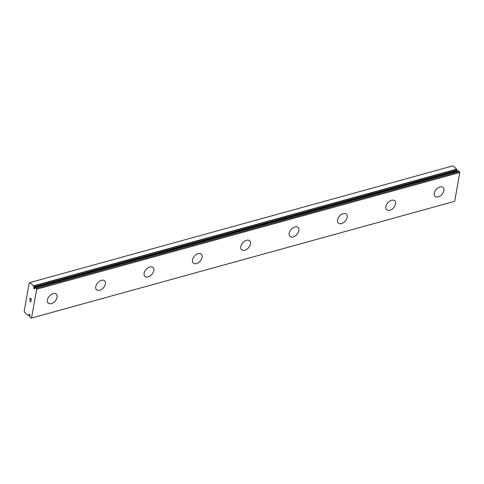 <?xml version="1.0" encoding="UTF-8"?>
<svg xmlns="http://www.w3.org/2000/svg" width="484" height="484" viewBox="0 0 484 484"><rect width="100%" height="100%" fill="white"/><g stroke="black" fill="none" stroke-linecap="round" stroke-linejoin="round"><path stroke-width="0.73" d="M29.802 314.636L29.064 314.836L28.871 315.471A1.718 0.95 -105.4 0 0 28.677 315.489A1.718 0.95 -105.4 0 0 28.393 315.671L24.587 312.368L24.2 311.151L29.246 282.831L29.899 282.559L33.668 286.062A1.718 0.95 -105.4 0 0 33.947 286.952L33.898 287.714A0.75 0.417 -105.4 0 0 33.941 288.573A0.75 0.417 -105.4 0 0 34.473 289.002A0.75 0.417 -105.4 0 0 34.654 288.839A0.75 0.417 -105.4 0 0 34.721 288.452L34.915 287.823A1.718 0.95 -105.4 0 0 35.108 287.805A1.718 0.95 -105.4 0 0 35.392 287.617L36.669 289.226L31.533 318.042L31.024 318.157L30.117 317.226A1.718 0.95 -105.4 0 0 29.839 316.342L29.887 315.58A0.75 0.417 -105.4 0 0 29.845 314.715A0.75 0.417 -105.4 0 0 29.312 314.291A0.75 0.417 -105.4 0 0 29.131 314.455A0.75 0.417 -105.4 0 0 29.064 314.836M56.259 294.151A6.02 3.793 -48 0 1 56.362 299.275A6.02 3.793 -48 0 1 51.34 303.589A6.02 3.793 -48 0 1 48.206 303.099A6.02 3.793 -48 0 1 48.097 297.981A6.02 3.793 -48 0 1 53.119 293.661A6.02 3.793 -48 0 1 56.259 294.157A6.02 3.793 -48 0 1 56.374 299.281A6.02 3.793 -48 0 1 51.352 303.601A6.02 3.793 -48 0 1 48.206 303.105M104.617 280.811A6.02 3.793 -48 0 1 104.719 285.941A6.02 3.793 -48 0 1 99.698 290.255A6.02 3.793 -48 0 1 96.564 289.765A6.02 3.793 -48 0 1 96.455 284.64A6.02 3.793 -48 0 1 101.477 280.321A6.02 3.793 -48 0 1 104.617 280.817A6.02 3.793 -48 0 1 104.732 285.941A6.02 3.793 -48 0 1 99.71 290.261A6.02 3.793 -48 0 1 96.57 289.765M152.974 267.477A6.02 3.793 -48 0 1 153.077 272.601A6.02 3.793 -48 0 1 148.056 276.915A6.02 3.793 -48 0 1 144.922 276.424A6.02 3.793 -48 0 1 144.813 271.3A6.02 3.793 -48 0 1 149.834 266.986A6.02 3.793 -48 0 1 152.974 267.477A6.02 3.793 -48 0 1 153.089 272.607A6.02 3.793 -48 0 1 148.068 276.921A6.02 3.793 -48 0 1 144.928 276.424M201.332 254.142A6.02 3.793 -48 0 1 201.447 259.267A6.02 3.793 -48 0 1 196.425 263.58A6.02 3.793 -48 0 1 193.285 263.09A6.02 3.793 -48 0 1 193.17 257.966A6.02 3.793 -48 0 1 198.192 253.646A6.02 3.793 -48 0 1 201.332 254.142A6.02 3.793 -48 0 1 201.435 259.261A6.02 3.793 -48 0 1 196.413 263.574A6.02 3.793 -48 0 1 193.279 263.084M249.69 240.796A6.02 3.793 -48 0 1 249.792 245.92A6.02 3.793 -48 0 1 244.771 250.234A6.02 3.793 -48 0 1 241.637 249.744A6.02 3.793 -48 0 1 241.528 244.626A6.02 3.793 -48 0 1 246.55 240.306A6.02 3.793 -48 0 1 249.696 240.802A6.02 3.793 -48 0 1 249.804 245.926A6.02 3.793 -48 0 1 244.783 250.246A6.02 3.793 -48 0 1 241.643 249.75M298.047 227.456A6.02 3.793 -48 0 1 298.15 232.586A6.02 3.793 -48 0 1 293.129 236.9A6.02 3.793 -48 0 1 289.995 236.41A6.02 3.793 -48 0 1 289.886 231.285A6.02 3.793 -48 0 1 294.907 226.966A6.02 3.793 -48 0 1 298.053 227.462A6.02 3.793 -48 0 1 298.162 232.586A6.02 3.793 -48 0 1 293.141 236.906A6.02 3.793 -48 0 1 290.001 236.41M346.405 214.122A6.02 3.793 -48 0 1 346.514 219.246A6.02 3.793 -48 0 1 341.492 223.56A6.02 3.793 -48 0 1 338.352 223.07A6.02 3.793 -48 0 1 338.243 217.945A6.02 3.793 -48 0 1 343.271 213.632A6.02 3.793 -48 0 1 346.411 214.122A6.02 3.793 -48 0 1 346.52 219.252A6.02 3.793 -48 0 1 341.498 223.566A6.02 3.793 -48 0 1 338.358 223.07M394.762 200.781A6.02 3.793 -48 0 1 394.871 205.906A6.02 3.793 -48 0 1 389.85 210.219A6.02 3.793 -48 0 1 386.71 209.729A6.02 3.793 -48 0 1 386.601 204.611A6.02 3.793 -48 0 1 391.629 200.291A6.02 3.793 -48 0 1 394.769 200.787A6.02 3.793 -48 0 1 394.877 205.912A6.02 3.793 -48 0 1 389.856 210.225A6.02 3.793 -48 0 1 386.716 209.735M443.12 187.441A6.02 3.793 -48 0 1 443.229 192.565A6.02 3.793 -48 0 1 438.208 196.879A6.02 3.793 -48 0 1 435.068 196.389M439.986 186.951A6.02 3.793 -48 0 1 443.126 187.447A6.02 3.793 -48 0 1 443.235 192.572A6.02 3.793 -48 0 1 438.214 196.891A6.02 3.793 -48 0 1 435.074 196.395A6.02 3.793 -48 0 1 434.959 191.271A6.02 3.793 -48 0 1 439.986 186.951M456.956 171.324A0.75 0.417 -105.4 0 1 457.029 170.997L457.084 170.235A1.718 0.95 -105.4 0 1 456.799 169.352L453.03 165.843L29.899 282.559M31.533 318.042L454.67 201.326L459.8 172.51L458.566 170.876L35.477 287.593M31.285 299.463L30.71 298.943L31.291 299.463L31.103 300.528L31.285 299.463M30.71 298.943L30.607 299.517M30.51 299.433L30.613 298.858L30.51 299.433M30.613 298.858L30.032 298.338L30.613 298.858M30.032 298.338L29.845 299.396M29.748 299.312L29.96 298.114L31.406 299.414L31.194 300.612M29.966 298.114L29.754 299.312M30.649 301.223L30.928 302.083L29.482 300.782L30.934 302.083M29.512 300.649L30.77 301.774M457.029 170.997L33.898 287.714M459.467 171.632L36.33 288.343M459.8 172.51L36.669 289.226M456.696 169.14L33.565 285.856M456.799 169.352L33.668 286.062M457.084 170.235L33.947 286.952M457.12 170.471L33.989 287.187M35.284 287.72L34.915 287.823M458.663 170.912L35.532 287.623M29.947 315.09L28.973 315.362M29.96 315.241L28.393 315.671M35.296 287.714L34.89 287.823M458.566 170.876L35.435 287.593M29.96 315.253L28.35 315.701"/></g></svg>
